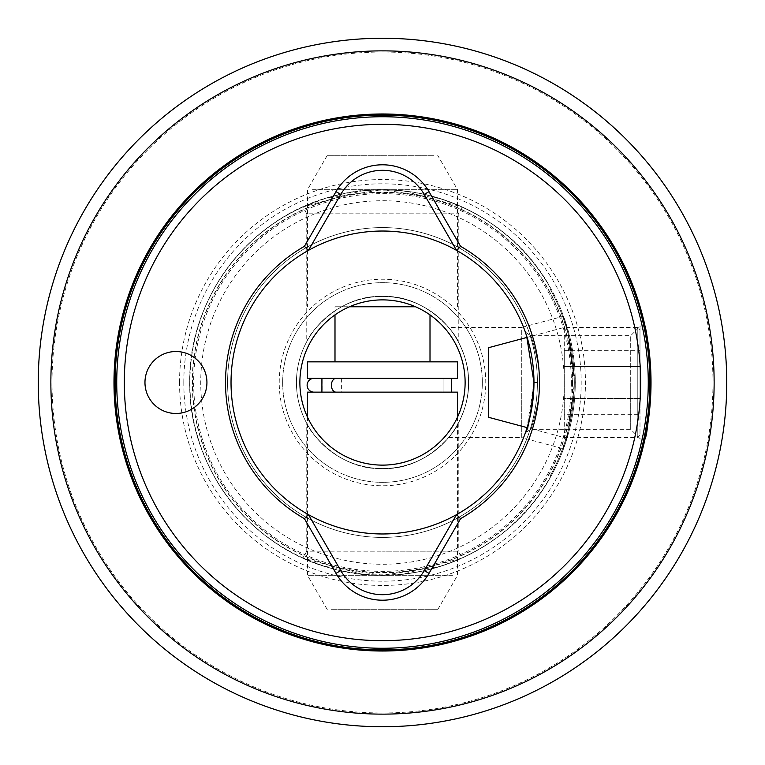 <?xml version="1.0" encoding="UTF-8"?>
<svg xmlns="http://www.w3.org/2000/svg" width="765" height="765" viewBox="0 0 765 765"><rect width="100%" height="100%" fill="white"/><g stroke="black" fill="none" stroke-linecap="round" stroke-linejoin="round"><path stroke-width="0.57" stroke-dasharray="3.83 2.87" d="M639.999 434.826L637.245 437.58L564.264 437.58L527.095 427.616L533.97 382.5A151.47 151.47 0 0 1 382.5 533.97A151.47 151.47 0 0 1 231.03 382.5A151.47 151.47 0 0 1 382.5 231.03A151.47 151.47 0 0 1 533.97 382.5L527.095 337.384L564.264 327.42L564.264 437.58L564.264 327.42L637.245 327.42L637.245 437.58L637.245 327.42L639.999 330.174L639.999 434.826L639.999 330.174M639.999 326.387L639.999 382.5L639.999 326.387L630.704 335.682L630.704 382.5L630.704 335.682L530.499 335.682L525.306 332.01L526.597 335.825M539.478 382.5C540.463 362.945 529.61 330.623 530.499 335.682C529.619 330.604 540.453 362.954 539.478 382.5C540.463 362.945 529.61 330.623 530.499 335.682C529.619 330.604 540.453 362.954 539.478 382.5C540.463 402.007 529.619 434.386 530.499 429.318C529.61 434.386 540.463 402.065 539.478 382.5C540.463 402.007 529.619 434.386 530.499 429.318C529.61 434.386 540.463 402.065 539.478 382.5L533.97 382.5M572.526 382.5A190.026 190.026 0 0 1 382.5 572.526A190.026 190.026 0 0 1 192.474 382.5A190.026 190.026 0 0 1 382.5 192.474A190.026 190.026 0 0 1 572.526 382.5M206.933 382.5A30.983 30.983 0 0 0 175.95 351.518A30.983 30.983 0 0 0 144.968 382.5A30.983 30.983 0 0 0 175.95 413.483A30.983 30.983 0 0 0 206.933 382.5M651.015 382.5C649.036 348.199 647.027 329.38 645.01 326.043C647.027 329.371 649.036 348.19 651.015 382.5C649.036 348.199 647.027 329.38 645.01 326.043C647.027 329.371 649.036 348.19 651.015 382.5A268.515 268.515 0 0 0 382.5 113.985A268.515 268.515 0 0 0 113.985 382.5A268.515 268.515 0 0 0 382.5 651.015A268.515 268.515 0 0 0 651.015 382.5C649.036 416.782 647.037 435.601 645.01 438.957C647.027 435.668 649.026 416.849 651.015 382.5A268.515 268.515 0 0 1 382.5 651.015A268.515 268.515 0 0 1 113.985 382.5M639.999 382.5L639.999 326.043L639.999 382.5M537.413 382.5A154.912 154.912 0 0 0 382.5 227.588A154.912 154.912 0 0 0 227.588 382.5A154.912 154.912 0 0 0 382.5 537.413A154.912 154.912 0 0 0 537.413 382.5A154.912 154.912 0 0 0 382.5 227.588A154.912 154.912 0 0 0 227.588 382.5A154.912 154.912 0 0 0 382.5 537.413A154.912 154.912 0 0 0 537.413 382.5M465.12 382.5A82.62 82.62 0 0 0 382.5 299.88A82.62 82.62 0 0 0 299.88 382.5A82.62 82.62 0 0 0 382.5 465.12A82.62 82.62 0 0 0 465.12 382.5M116.739 382.5A265.761 265.761 0 0 1 382.5 116.739A265.761 265.761 0 0 1 648.261 382.5A265.761 265.761 0 0 1 382.5 648.261A265.761 265.761 0 0 1 116.739 382.5A265.761 265.761 0 0 0 382.5 648.261A265.761 265.761 0 0 0 648.261 382.5M448.625 437.58L521.74 437.58L521.74 382.5L521.74 437.58L562.648 448.539L567.898 431.843L574.209 388.84C569.313 427.511 565.469 447.382 562.677 448.472C566.846 443.891 570.728 421.907 574.314 382.5C574.19 415.481 566.224 446.464 550.427 475.447C566.224 446.483 574.19 415.5 574.314 382.5C574.238 349.71 566.272 318.728 550.427 289.553L551.202 289.553A192.608 192.608 0 0 0 189.892 382.5A192.608 192.608 0 0 0 551.202 475.447L550.427 475.447C566.253 446.378 574.219 415.395 574.314 382.5C574.19 349.519 566.224 318.536 550.427 289.553C566.224 318.517 574.19 349.5 574.314 382.5C570.719 343.074 566.836 321.09 562.677 316.528C565.469 317.609 569.313 337.489 574.209 376.16L567.898 333.186L562.648 316.461L521.74 327.42L521.74 382.5L521.74 327.42L448.625 327.42M575.089 373.97A192.78 192.78 0 0 0 551.393 289.553L550.427 289.553A192.78 192.78 0 0 1 574.209 376.16L575.089 373.97L575.28 382.5A192.78 192.78 0 0 1 403.136 574.171L462.194 558.039L440.43 566.368L382.5 575.28L324.513 566.349L302.806 558.039L361.864 574.171L403.136 574.171M468.562 382.5C469.414 351.929 449.151 327.449 448.625 327.42C449.093 327.41 469.433 351.881 468.562 382.5C469.414 351.929 449.151 327.449 448.625 327.42C449.093 327.41 469.433 351.881 468.562 382.5A86.062 86.062 0 0 1 382.5 468.562A86.062 86.062 0 0 1 296.438 382.5A86.062 86.062 0 0 1 382.5 296.438A86.062 86.062 0 0 1 468.562 382.5C469.423 413.081 449.093 437.618 448.625 437.58C449.132 437.513 469.404 413.186 468.562 382.5C469.423 413.081 449.093 437.618 448.625 437.58C449.132 437.513 469.404 413.186 468.562 382.5A86.062 86.062 0 0 1 382.5 468.562A86.062 86.062 0 0 1 296.438 382.5A86.062 86.062 0 0 1 382.5 296.438A86.062 86.062 0 0 1 468.562 382.5M361.864 574.171A192.78 192.78 0 0 1 361.864 190.829L302.806 206.961L306.765 213.817L458.235 213.817L306.765 213.817L306.765 341.62C307.874 335.988 337.346 294.554 382.28 296.438C427.425 294.324 457.135 335.921 458.235 341.62C457.183 336.007 427.53 294.458 382.596 296.438C337.508 294.391 307.846 335.959 306.765 341.62M302.806 206.961L324.57 198.632L382.5 189.72L440.487 198.651L462.194 206.961L403.136 190.829L361.864 190.829M306.765 423.38C307.874 429.012 337.346 470.446 382.28 468.562C427.425 470.676 457.135 429.079 458.235 423.38C457.183 428.993 427.53 470.542 382.596 468.562C337.508 470.609 307.846 429.041 306.765 423.38L306.765 551.183L382.5 551.183L306.765 551.183L302.806 558.039M462.194 206.961L458.235 213.817L458.235 341.62M458.235 423.38L458.235 551.183L382.5 551.183L458.235 551.183L462.194 558.039M179.546 382.5A202.955 202.955 0 0 1 382.5 179.546A202.955 202.955 0 0 1 585.455 382.5A202.955 202.955 0 0 1 382.5 585.455A202.955 202.955 0 0 1 179.546 382.5M712.98 382.5A330.48 330.48 0 0 1 382.5 712.98A330.48 330.48 0 0 1 52.02 382.5A330.48 330.48 0 0 1 382.5 52.02A330.48 330.48 0 0 1 712.98 382.5M726.75 382.5A344.25 344.25 0 0 1 382.5 726.75A344.25 344.25 0 0 1 38.25 382.5A344.25 344.25 0 0 1 382.5 38.25A344.25 344.25 0 0 1 726.75 382.5M282.668 382.5A99.833 99.833 0 0 1 382.5 282.668A99.833 99.833 0 0 1 482.332 382.5A99.833 99.833 0 0 1 382.5 482.332A99.833 99.833 0 0 1 282.668 382.5A99.833 99.833 0 0 1 382.5 282.668A99.833 99.833 0 0 1 482.332 382.5A99.833 99.833 0 0 1 382.5 482.332A99.833 99.833 0 0 1 282.668 382.5M279.225 382.5A103.275 103.275 0 0 1 382.5 279.225A103.275 103.275 0 0 1 485.775 382.5A103.275 103.275 0 0 1 382.5 485.775A103.275 103.275 0 0 1 279.225 382.5M571.369 382.5A188.869 188.869 0 0 1 382.5 571.369A188.869 188.869 0 0 1 193.631 382.5A188.869 188.869 0 0 1 382.5 193.631A188.869 188.869 0 0 1 571.369 382.5M551.393 289.553C510.896 212.852 414.879 172.221 331.628 196.557C249.639 217.556 188.343 297.872 189.72 382.5C188.343 467.128 249.639 547.444 331.628 568.443C414.879 592.779 510.896 552.148 551.393 475.447L550.427 475.447L551.393 475.447A192.78 192.78 0 0 1 189.72 382.5A192.78 192.78 0 0 1 551.393 289.553L550.427 289.553M551.393 475.447A192.78 192.78 0 0 0 575.089 391.03L575.28 382.5A192.78 192.78 0 0 0 403.136 190.829M550.427 475.447A192.78 192.78 0 0 0 574.209 388.84L575.089 391.03M639.999 438.613L630.704 429.318L630.704 382.5L630.704 429.318L530.499 429.318L525.306 432.99L526.636 429.069M308.448 514.635L340.76 570.594A48.195 48.195 0 0 0 424.24 570.594L456.552 514.635M456.552 250.365L424.24 194.406A48.195 48.195 0 0 0 340.76 194.406L308.448 250.365M488.529 347.712L488.529 417.288M639.999 414.305L639.999 398.402L639.999 414.305L564.264 414.305L564.264 398.402L564.264 414.305M639.999 366.598L639.999 398.402L639.999 350.695L639.999 366.598L564.264 366.598L564.264 398.402L639.999 398.402L564.264 398.402L564.264 350.695L564.264 366.598L639.999 366.598M564.264 350.695L639.999 350.695M452.555 575.28L307.454 575.28L452.555 575.28M457.547 392.139L307.454 392.139M330.996 609.705L437.676 609.705L330.996 609.705M404.216 392.139L321.912 392.139L404.216 392.139M404.216 378.369L321.912 378.369L404.216 378.369M399.531 361.845L334.993 361.845L399.531 361.845M399.531 306.765L334.993 306.765L399.531 306.765M434.004 155.295L327.324 155.295L434.004 155.295M312.445 189.72L457.547 189.72L312.445 189.72M415.519 306.765L349.481 306.765M457.547 378.369L307.454 378.369M457.547 361.845L307.454 361.845M336.045 378.369L451.35 378.369L336.045 378.369M322.199 392.139L451.35 392.139L336.045 392.139L443.088 392.139L443.088 378.369L443.088 392.139L322.199 392.139L322.199 378.369M341.62 378.369L341.62 392.139M572.765 382.5A190.265 190.265 0 0 1 382.5 572.765A190.265 190.265 0 0 1 192.235 382.5A190.265 190.265 0 0 1 382.5 192.235A190.265 190.265 0 0 1 572.765 382.5M183.81 382.5A198.69 198.69 0 0 1 382.5 183.81A198.69 198.69 0 0 1 581.19 382.5A198.69 198.69 0 0 1 382.5 581.19A198.69 198.69 0 0 1 183.81 382.5M564.264 382.5A181.764 181.764 0 0 1 382.5 564.264A181.764 181.764 0 0 1 200.736 382.5A181.764 181.764 0 0 1 382.5 200.736A181.764 181.764 0 0 1 564.264 382.5M639.999 326.043L645.01 326.043M639.999 438.957L645.01 438.957M327.324 609.705L307.454 575.28L307.454 417.059M430.007 314.903L430.007 306.765M327.324 155.295L307.454 189.72L307.454 306.765M457.547 306.765L457.547 189.72L437.676 155.295M334.993 314.903L334.993 306.765M437.676 609.705L457.547 575.28L457.547 417.059"/><path stroke-width="1.15" d="M526.636 429.069L527.095 427.616L488.529 417.288L488.529 347.712L527.095 337.384L525.306 332.01M526.597 335.825L533.97 382.5A151.47 151.47 0 0 0 456.552 250.365L424.24 194.406A48.195 48.195 0 0 0 340.76 194.406L308.448 250.365A151.47 151.47 0 0 0 308.448 514.635L340.76 570.594A48.195 48.195 0 0 0 424.24 570.594L456.552 514.635A151.47 151.47 0 0 0 533.97 382.5C531.149 413.186 528.261 430.016 525.306 432.99C528.271 429.978 531.159 413.148 533.97 382.5M206.933 382.5A30.983 30.983 0 0 0 175.95 351.518A30.983 30.983 0 0 0 144.968 382.5A30.983 30.983 0 0 0 175.95 413.483A30.983 30.983 0 0 0 206.933 382.5M304.432 518.689L308.448 514.635A151.47 151.47 0 0 0 456.552 514.635L460.568 518.689L429.012 573.348A53.703 53.703 0 0 1 335.988 573.348L304.432 518.689A156.978 156.978 0 0 1 304.432 246.311L335.988 191.652A53.703 53.703 0 0 1 429.012 191.652L460.568 246.311A156.978 156.978 0 0 1 460.568 518.689M465.12 382.5A82.62 82.62 0 0 0 382.5 299.88A82.62 82.62 0 0 0 299.88 382.5A82.62 82.62 0 0 0 382.5 465.12A82.62 82.62 0 0 0 465.12 382.5M304.432 246.311L308.448 250.365A151.47 151.47 0 0 1 456.552 250.365L460.568 246.311M648.261 382.5A265.761 265.761 0 0 1 382.5 648.261A265.761 265.761 0 0 1 116.739 382.5A265.761 265.761 0 0 1 382.5 116.739A265.761 265.761 0 0 1 648.261 382.5M651.015 382.5A268.515 268.515 0 0 1 382.5 651.015A268.515 268.515 0 0 1 113.985 382.5A268.515 268.515 0 0 1 382.5 113.985A268.515 268.515 0 0 1 651.015 382.5C649.036 416.782 647.037 435.601 645.01 438.957C647.027 435.668 649.026 416.849 651.015 382.5M640.688 382.5A258.188 258.188 0 0 1 382.5 640.688A258.188 258.188 0 0 1 124.312 382.5A258.188 258.188 0 0 1 382.5 124.312A258.188 258.188 0 0 1 640.688 382.5M50.873 382.5A331.628 331.628 0 0 0 382.5 714.127A331.628 331.628 0 0 0 714.127 382.5A331.628 331.628 0 0 0 382.5 50.873A331.628 331.628 0 0 0 50.873 382.5M726.75 382.5A344.25 344.25 0 0 1 382.5 726.75A344.25 344.25 0 0 1 38.25 382.5A344.25 344.25 0 0 1 382.5 38.25A344.25 344.25 0 0 1 726.75 382.5M307.454 417.059L307.454 392.139L457.547 392.139L457.547 417.059M307.454 378.369L457.547 378.369L457.547 361.845L307.454 361.845L307.454 378.369M349.481 306.765L415.519 306.765M336.045 378.369A6.885 4.647 90 0 0 331.408 385.254A6.885 4.647 90 0 0 336.045 392.139M313.975 392.139A6.885 6.856 90 0 1 307.119 385.254A6.885 6.856 90 0 1 313.975 378.369M115.123 382.5A267.377 267.377 0 0 1 382.5 115.123A267.377 267.377 0 0 1 649.877 382.5A267.377 267.377 0 0 1 382.5 649.877A267.377 267.377 0 0 1 115.123 382.5M340.76 570.594L335.988 573.348M424.24 570.594L429.012 573.348M335.988 191.652L340.76 194.406M429.012 191.652L424.24 194.406M430.007 361.845L430.007 314.903M334.993 361.845L334.993 314.903M321.912 392.139L321.912 378.369M451.35 392.139L451.35 378.369"/></g></svg>
